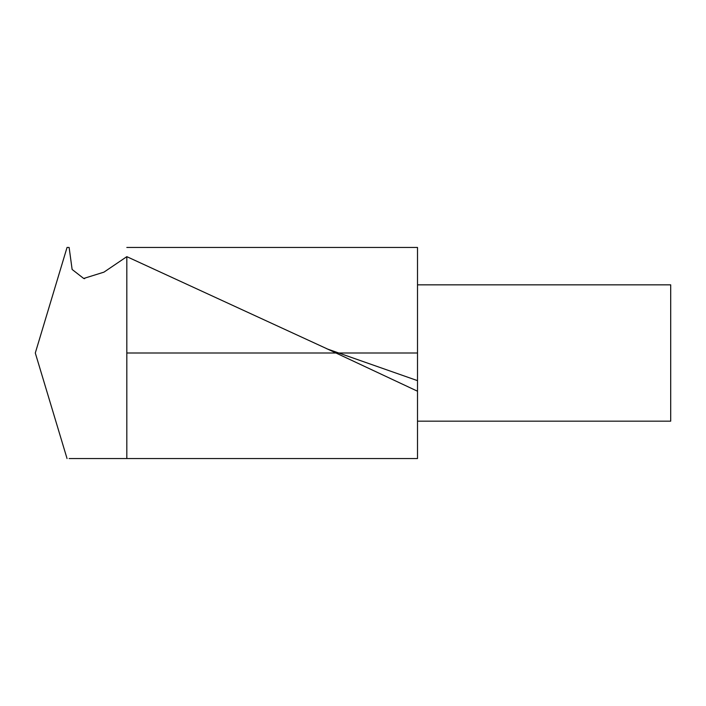 <?xml version="1.0" encoding="UTF-8"?>
<svg xmlns="http://www.w3.org/2000/svg" width="706" height="706" viewBox="0 0 706 706"><rect width="100%" height="100%" fill="white"/><g stroke="black" fill="none" stroke-linecap="round" stroke-linejoin="round"><path stroke-width="1.06" d="M67.052 458.565L35.3 353L67.052 247.435M126.824 247.462L417.511 247.462L417.511 458.538L69.126 458.538L417.511 458.538M417.511 391.221L326.887 348.738L126.824 256.657L126.824 458.538M126.824 256.657L103.95 272.145L83.687 278.464L72.127 269.463L69.126 247.462L67.149 247.462M417.511 284.836L670.7 284.836L670.7 421.164L417.511 421.164M126.824 353L417.511 353M335.977 353L338.765 353M417.511 380.64L326.922 348.843M84.685 278.658L83.696 278.446"/></g></svg>
